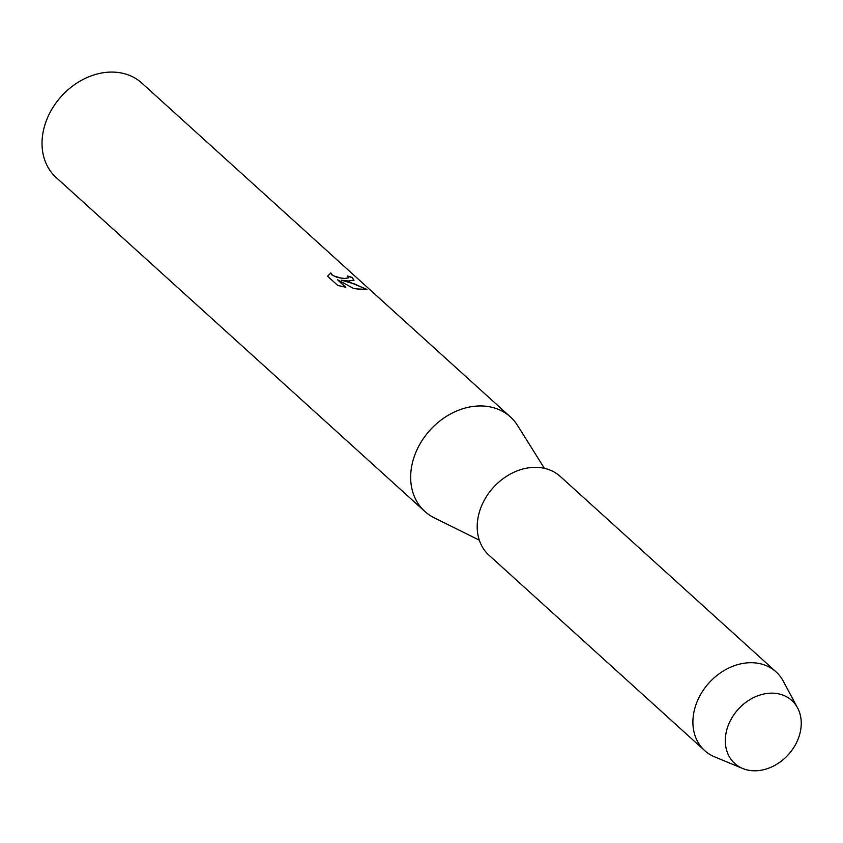 <?xml version="1.0" encoding="UTF-8"?>
<svg xmlns="http://www.w3.org/2000/svg" width="843" height="843" viewBox="0 0 843 843"><rect width="100%" height="100%" fill="white"/><g stroke="black" fill="none" stroke-linecap="round" stroke-linejoin="round"><path stroke-width="1.26" d="M775.96 693.41A42.498 33.804 132.2 0 0 727.488 727.53A42.498 33.804 132.2 0 0 750.597 770.544A42.498 33.804 132.2 0 0 799.069 736.424A42.498 33.804 132.2 0 0 775.96 693.41A42.498 33.804 132.2 0 0 729.195 723.083A42.498 33.804 132.2 0 0 742.683 768.489A42.498 33.804 132.2 0 0 750.597 770.544A42.498 33.804 132.2 0 0 791.472 750.86A42.498 33.804 132.2 0 0 797.573 707.888A42.498 33.804 132.2 0 0 775.96 693.41M544.378 468.318L517.623 425.567A63.752 50.706 132.2 0 0 510.415 416.937A63.752 50.706 132.2 0 0 486.643 406.337A63.752 50.706 132.2 0 0 420.457 443.155A63.752 50.706 132.2 0 0 424.83 511.438A63.752 50.706 132.2 0 0 434.124 517.76L479.309 540.163M348.433 277.863L343.891 278.633L337.063 277.347L331.763 274.818L330.793 273.1L327.59 276.23L330.856 272.911L331.836 274.618L334.028 276.009L340.614 277.979L345.546 278.538L348.475 277.779L347.421 275.988A63.752 50.706 -47.8 0 1 352.205 277.505L354.018 280.245L348.275 281.004L341.594 280.266L349.497 282.11L366.926 289.423L357.042 288.949L353.712 288.496L337.569 279.802L345.809 287.263L337.748 285.429L327.579 276.219M510.415 416.937L141.793 83.057A63.752 50.706 132.2 0 0 118.02 72.456A63.752 50.706 132.2 0 0 51.834 109.274A63.752 50.706 132.2 0 0 56.196 177.557L424.83 511.438M353.976 280.34L352.132 277.705A63.541 50.538 132.2 0 0 347.727 276.283M366.758 289.56L354.587 283.975L341.594 280.266M345.461 287.2L337.569 279.802M797.573 707.888L783.242 681.112A53.13 42.255 132.2 0 0 776.034 671.86A53.13 42.255 132.2 0 0 756.224 663.019A53.13 42.255 132.2 0 0 701.07 693.705A53.13 42.255 132.2 0 0 704.706 750.607A53.13 42.255 132.2 0 0 714.632 756.866L742.683 768.489M776.034 671.86L560.332 476.485A53.13 42.255 132.2 0 0 540.521 467.654A53.13 42.255 132.2 0 0 485.368 498.329A53.13 42.255 132.2 0 0 489.003 555.231L704.706 750.607"/></g></svg>
